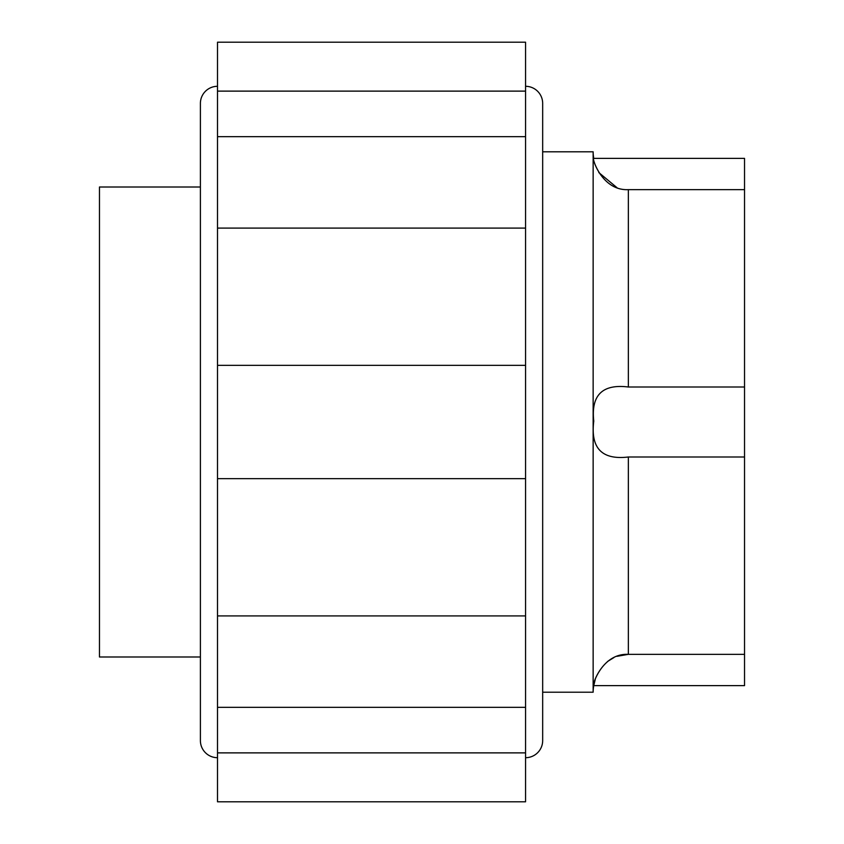 <?xml version="1.0" encoding="UTF-8"?>
<svg xmlns="http://www.w3.org/2000/svg" width="844" height="844" viewBox="0 0 844 844"><rect width="100%" height="100%" fill="white"/><g stroke="black" fill="none" stroke-linecap="round" stroke-linejoin="round"><path stroke-width="1.27" d="M200.397 656.991L99.465 656.991L99.465 187.009L200.397 187.009M217.509 757.701A17.112 17.112 0 0 1 200.397 740.589L200.397 103.411A17.112 17.112 0 0 1 217.509 86.299M525.559 86.299A17.112 17.112 0 0 1 542.671 103.411L542.671 740.589A17.112 17.112 0 0 1 525.559 757.701M542.671 692.207L593.142 692.207L593.142 151.793A35.216 35.216 0 0 0 593.765 158.377L744.535 158.377L744.535 189.636L628.358 189.636C600.97 190.997 591.349 155.876 593.765 158.387C591.538 157.448 601.835 191.06 628.358 189.636L628.358 387.006L744.535 387.006L744.535 456.994L628.358 456.994C601.93 460.17 590.399 448.206 593.765 421.093C590.916 395.15 602.447 383.788 628.358 387.006M525.559 752.88L217.509 752.88L217.509 801.8L525.559 801.8L525.559 707.335L217.509 707.335L217.509 615.909L525.559 615.909L525.559 478.653L217.509 478.653L217.509 365.346L525.559 365.346L525.559 228.091L217.509 228.091L217.509 136.665L525.559 136.665L525.559 91.12L217.509 91.12L217.509 42.2L525.559 42.2L525.559 91.12M525.559 707.335L525.559 615.909M525.559 228.091L525.559 136.665M595.22 679.525L593.765 685.623L744.535 685.623L744.535 456.994M628.158 654.374L616.996 656.315M613.883 657.592L607.532 661.485M593.142 692.207A35.216 35.216 0 0 1 593.765 685.623M598.818 172.556L616.996 187.684M628.358 456.994L628.358 654.364C600.97 653.003 591.349 688.124 593.765 685.613C591.538 686.552 601.835 652.939 628.358 654.364L744.535 654.364M525.559 478.653L525.559 365.346M744.535 387.006L744.535 189.636M217.509 752.88L217.509 707.335M217.509 615.909L217.509 478.653M217.509 365.346L217.509 228.091M217.509 136.665L217.509 91.12M542.671 151.793L593.142 151.793"/></g></svg>
